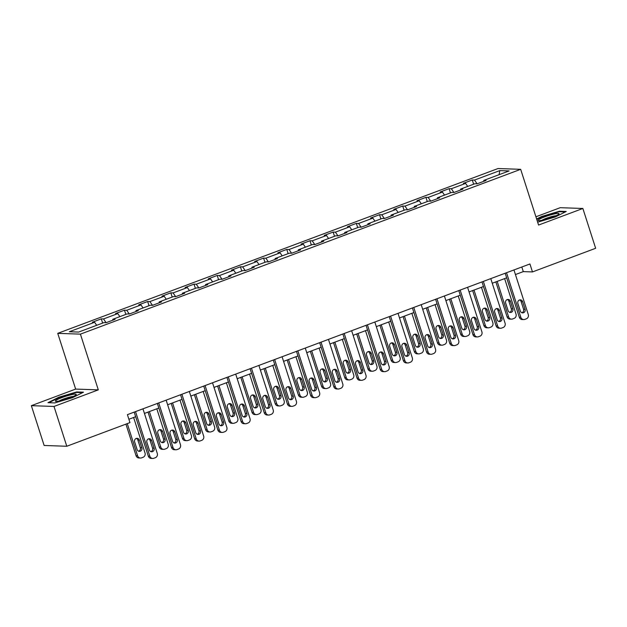 <?xml version="1.0" encoding="UTF-8"?>
<svg xmlns="http://www.w3.org/2000/svg" width="627" height="627" viewBox="0 0 627 627"><rect width="100%" height="100%" fill="white"/><g stroke="black" fill="none" stroke-linecap="round" stroke-linejoin="round"><path stroke-width="0.94" d="M31.35 405.669L54.008 406.453L98.306 389.869L75.648 389.085L31.35 405.669L44.133 445.476L66.791 446.259L129.961 422.614L127.406 414.651L529.925 263.967L532.48 271.93L595.65 248.284L582.867 208.47L560.209 207.694L535.92 216.785M75.648 389.085L57.747 333.352L498.018 168.538L520.676 169.321L80.413 334.136L57.747 333.352M499.79 170.607L474.521 180.067L472.288 179.988L463.369 183.327L465.602 183.405L451.33 188.743L449.097 188.664L440.178 192.003L442.419 192.081L428.147 197.427L425.913 197.348L416.994 200.687L419.228 200.765L404.956 206.103L402.722 206.032L393.803 209.371L396.037 209.442L381.772 214.787L379.539 214.708L370.62 218.047L372.853 218.125L358.581 223.463L356.348 223.392L347.429 226.731L349.662 226.802L335.398 232.147L333.156 232.068L324.245 235.407L326.479 235.486L312.207 240.831L309.973 240.752L301.054 244.091L303.288 244.162L289.023 249.507L286.782 249.428L277.863 252.767L280.104 252.846L265.832 258.191L263.599 258.112L254.68 261.451L256.913 261.53L242.641 266.867L240.407 266.788L231.488 270.127L233.722 270.206L219.458 275.551L217.224 275.472L208.305 278.811L210.539 278.89L196.267 284.227L194.033 284.149L185.114 287.487L187.348 287.566L173.083 292.911L170.842 292.833L161.931 296.171L164.164 296.25L149.892 301.587L147.659 301.509L138.739 304.847L140.973 304.926L126.709 310.271L124.467 310.193L115.548 313.531L117.79 313.61L103.518 318.947L101.284 318.869L92.365 322.207L94.599 322.286L69.331 331.746L78.641 332.067L103.91 322.607L106.143 322.686L115.062 319.347L112.829 319.268L127.093 313.931L129.334 314.009L138.254 310.671L136.012 310.592L150.284 305.247L152.518 305.325L161.437 301.987L159.203 301.908L173.475 296.571L175.709 296.642L184.628 293.303L182.386 293.232L196.659 287.887L198.892 287.965L207.811 284.627L205.578 284.548L219.85 279.211L222.083 279.281L231.002 275.943L228.769 275.872L243.033 270.527L245.267 270.605L254.186 267.267L251.952 267.188L266.224 261.843L268.458 261.921L277.377 258.583L275.143 258.512L289.408 253.167L291.649 253.245L300.56 249.907L298.327 249.828L312.599 244.483L314.832 244.561L323.751 241.223L321.518 241.144L335.782 235.807L338.024 235.885L346.943 232.546L344.701 232.468L358.973 227.123L361.207 227.201L370.126 223.863L367.892 223.784L382.164 218.447L384.398 218.525L393.317 215.186L391.076 215.108L405.348 209.763L407.581 209.841L416.5 206.502L414.267 206.424L428.539 201.087L430.773 201.165L439.692 197.826L437.458 197.748L451.722 192.403L453.956 192.481L462.875 189.142L460.641 189.064L474.913 183.727L477.147 183.805L486.066 180.466L483.832 180.388L509.1 170.928L499.79 170.607L499.108 174.667M112.766 320.209L112.829 319.268M103.518 318.947L106.12 322.686M117.79 313.61L119.89 316.627M135.957 311.525L136.012 310.592M126.709 310.271L129.311 314.002M140.973 304.926L143.074 307.943M159.14 302.849L159.203 301.908M149.892 301.587L152.494 305.325M164.164 296.25L166.265 299.267M182.332 294.165L182.386 293.232M173.083 292.911L175.685 296.642M187.348 287.566L189.456 290.583M205.515 285.489L205.578 284.548M196.267 284.227L198.869 287.965M210.539 278.89L212.639 281.907M228.706 276.805L228.769 275.872M219.458 275.551L222.06 279.281M233.722 270.206L235.83 273.223M251.889 268.129L251.952 267.188M242.641 266.867L245.243 270.605M256.913 261.53L259.014 264.547M275.081 259.445L275.143 258.512M265.832 258.191L268.434 261.921M280.104 252.846L282.205 255.863M298.272 250.761L298.327 249.828M289.023 249.507L291.618 253.245M303.288 244.162L305.388 247.187M321.455 242.085L321.518 241.144M312.207 240.831L314.809 244.561M326.479 235.486L328.579 238.503M344.646 233.401L344.701 232.468M335.398 232.147L338 235.885M349.662 226.802L351.771 229.827M367.83 224.725L367.892 223.784M358.581 223.463L361.183 227.201M372.853 218.125L374.954 221.143M391.021 216.041L391.076 215.108M381.772 214.787L384.375 218.525M396.037 209.442L398.145 212.459M414.204 207.365L414.267 206.424M404.956 206.103L407.558 209.841M419.228 200.765L421.328 203.783M437.395 198.681L437.458 197.748M428.147 197.427L430.749 201.157M442.419 192.081L444.519 195.099M460.579 190.005L460.641 189.064M451.33 188.743L453.932 192.481M465.602 183.405L467.703 186.423M483.77 181.321L483.832 180.388M474.521 180.067L477.123 183.797M54.008 406.453L66.791 446.259M98.306 389.869L80.413 334.136M520.676 169.321L538.577 225.054L582.867 208.47M515.441 274.555L523.294 271.616L532.48 271.93M128.888 419.259L135.651 416.728M144.437 413.436L158.843 408.044M167.628 404.76L182.034 399.368M190.812 396.076L205.217 390.684M214.003 387.4L228.408 382.008M237.186 378.716L251.592 373.324M260.377 370.04L274.783 364.648M283.569 361.356L297.966 355.964M306.752 352.68L321.157 347.287M329.943 343.996L344.348 338.604M353.126 335.312L367.532 329.92M376.318 326.636L390.723 321.243M399.501 317.952L413.906 312.56M422.692 309.276L437.097 303.883M445.875 300.592L460.281 295.199M469.067 291.916L483.472 286.523M492.258 283.232L506.655 277.839M94.599 322.286L96.699 325.303M521.813 267.008L523.294 271.616M472.288 179.988L473.636 184.197M449.097 188.664L450.452 192.881M425.913 197.348L427.261 201.565M402.722 206.032L404.078 210.241M379.539 214.708L380.887 218.925M356.348 223.392L357.703 227.601M333.156 232.068L334.512 236.285M309.973 240.752L311.321 244.961M286.782 249.428L288.138 253.645M263.599 258.112L264.947 262.321M240.407 266.788L241.763 271.005M217.224 275.472L218.572 279.681M194.033 284.149L195.389 288.365M170.842 292.833L172.198 297.041M147.659 301.509L149.014 305.725M124.467 310.193L125.823 314.401M101.284 318.869L102.632 323.085M537.645 222.17L555.326 216.942L566.252 211.456L559.433 211.221L541.673 216.472L536.634 219.003M54.784 402.926L72.544 397.667L83.477 392.181L76.651 391.946L58.891 397.197L47.965 402.691L54.784 402.926M541.806 216.887L541.673 216.472M559.59 211.722L559.433 211.221M59.032 397.62L58.891 397.197M76.815 392.447L76.651 391.946M513.96 269.947L528.279 314.535A3.37 3.143 92 0 1 526.327 318.829L524.846 319.386A3.37 3.143 92 0 1 520.849 317.317L506.53 272.729M505.182 273.231L519.313 317.262L520.849 317.317M525.097 309.307A2.696 2.516 -88 0 1 522.628 312.889A2.696 2.516 -88 0 1 520.347 311.086L517.886 303.437A2.696 2.516 -88 0 1 520.363 299.855A2.696 2.516 -88 0 1 522.644 301.658L525.097 309.307L523.569 309.252A2.696 2.516 -88 0 1 521.868 312.74M519.595 299.957A2.696 2.516 -88 0 1 521.115 301.611L523.569 309.252M523.702 319.574L522.173 319.527A3.37 3.143 -88 0 1 519.313 317.262M495.847 281.891L507.071 316.839A3.37 3.143 -88 0 0 509.923 319.104L511.452 319.151A3.37 3.143 92 0 0 512.596 318.971L514.077 318.414A3.37 3.143 92 0 0 516.029 314.111L504.625 278.6M511.452 319.151A3.37 3.143 92 0 1 508.599 316.894L497.195 281.382M509.618 312.317A2.696 2.516 92 0 0 511.318 308.829L508.865 301.187A2.696 2.516 92 0 0 507.345 299.534M512.855 308.884L510.402 301.234A2.696 2.516 92 0 0 508.113 299.432A2.696 2.516 92 0 0 505.644 303.021L508.097 310.663A2.696 2.516 92 0 0 510.378 312.465A2.696 2.516 92 0 0 512.855 308.884L511.318 308.829M538.24 220.093A10.965 1.434 -17.8 0 0 538.538 220.602A10.965 1.434 -17.8 0 0 549.04 218.392A10.965 1.434 -17.8 0 0 558.869 214.073A10.965 1.434 -17.8 0 0 558.963 213.964A10.965 1.434 -17.8 0 0 549.989 215.1A10.965 1.434 -17.8 0 0 538.24 220.093M536.767 219.419L541.987 216.801L559.19 211.707L565.327 211.918M556.031 215.743A8.3 1.089 -17.8 0 0 548.735 217.444A8.3 1.089 -17.8 0 0 541.814 220.304M69.801 397.894A10.965 1.434 -17.8 0 0 76.086 394.798A10.965 1.434 -17.8 0 0 72.426 394.508A10.965 1.434 -17.8 0 0 61.838 397.62A10.965 1.434 -17.8 0 0 55.756 401.327A10.965 1.434 -17.8 0 0 69.801 397.894M73.249 396.468A8.3 1.089 -17.8 0 0 63.272 399.101A8.3 1.089 -17.8 0 0 59.032 401.037M48.867 402.714L59.212 397.526L76.416 392.439L82.545 392.651M490.776 278.623L505.088 323.218A3.37 3.143 92 0 1 503.144 327.513L501.655 328.07A3.37 3.143 92 0 1 497.658 326.001L483.346 281.405M481.991 281.915L496.129 325.946L497.658 326.001M501.913 317.983A2.696 2.516 -88 0 1 499.445 321.573A2.696 2.516 -88 0 1 497.156 319.762L494.703 312.121A2.696 2.516 -88 0 1 497.172 308.531A2.696 2.516 -88 0 1 499.46 310.341L501.913 317.983L500.385 317.928A2.696 2.516 -88 0 1 498.684 321.416M496.404 308.633A2.696 2.516 -88 0 1 497.924 310.287L500.385 317.928M500.518 328.258L498.982 328.203A3.37 3.143 -88 0 1 496.129 325.946M467.585 287.307L481.904 331.895A3.37 3.143 92 0 1 479.953 336.19L478.464 336.746A3.37 3.143 92 0 1 474.474 334.677L460.155 290.089M458.799 290.591L472.938 334.622L474.474 334.677M478.722 326.667A2.696 2.516 -88 0 1 476.254 330.249A2.696 2.516 -88 0 1 473.965 328.446L471.512 320.805A2.696 2.516 -88 0 1 473.988 317.215A2.696 2.516 -88 0 1 476.269 319.018L478.722 326.667L477.194 326.612A2.696 2.516 -88 0 1 475.493 330.1M473.213 317.317A2.696 2.516 -88 0 1 474.741 318.971L477.194 326.612M477.327 336.934L475.799 336.887A3.37 3.143 -88 0 1 472.938 334.622M472.656 290.567L483.879 325.523A3.37 3.143 -88 0 0 486.74 327.78L488.268 327.835A3.37 3.143 92 0 0 489.405 327.647L490.894 327.09A3.37 3.143 92 0 0 492.846 322.795L481.442 287.284M488.268 327.835A3.37 3.143 92 0 1 485.408 325.578L474.012 290.066M486.434 320.993A2.696 2.516 92 0 0 488.135 317.505L485.682 309.863A2.696 2.516 92 0 0 484.154 308.21M489.663 317.56L487.21 309.918A2.696 2.516 92 0 0 484.922 308.108A2.696 2.516 92 0 0 482.453 311.697L484.906 319.339A2.696 2.516 92 0 0 487.195 321.149A2.696 2.516 92 0 0 489.663 317.56L488.135 317.505M449.473 299.251L460.688 334.207A3.37 3.143 -88 0 0 463.549 336.464L465.077 336.511A3.37 3.143 92 0 0 466.222 336.331L467.703 335.774A3.37 3.143 92 0 0 469.654 331.471L458.251 295.96M465.077 336.511A3.37 3.143 92 0 1 462.224 334.254L450.821 298.742M463.243 329.677A2.696 2.516 92 0 0 464.944 326.189L462.491 318.547A2.696 2.516 92 0 0 460.97 316.894M466.48 326.244L464.019 318.594A2.696 2.516 92 0 0 461.738 316.792A2.696 2.516 92 0 0 459.27 320.381L461.723 328.023A2.696 2.516 92 0 0 464.004 329.826A2.696 2.516 92 0 0 466.48 326.244L464.944 326.189M444.402 295.983L458.713 340.579A3.37 3.143 92 0 1 456.769 344.874L455.28 345.43A3.37 3.143 92 0 1 451.283 343.361L436.964 298.765M435.616 299.275L449.755 343.306L451.283 343.361M455.539 335.343A2.696 2.516 -88 0 1 453.07 338.933A2.696 2.516 -88 0 1 450.782 337.122L448.329 329.481A2.696 2.516 -88 0 1 450.797 325.891A2.696 2.516 -88 0 1 453.086 327.702L455.539 335.343L454.003 335.288A2.696 2.516 -88 0 1 452.302 338.776M450.029 325.993A2.696 2.516 -88 0 1 451.55 327.647L454.003 335.288M454.144 345.618L452.608 345.563A3.37 3.143 -88 0 1 449.755 343.306M421.211 304.667L435.53 349.255A3.37 3.143 92 0 1 433.578 353.557L432.089 354.114A3.37 3.143 92 0 1 428.1 352.037L413.781 307.449M412.425 307.951L426.564 351.982L428.1 352.037M432.348 344.027A2.696 2.516 -88 0 1 429.879 347.609A2.696 2.516 -88 0 1 427.59 345.806L425.137 338.165A2.696 2.516 -88 0 1 427.614 334.575A2.696 2.516 -88 0 1 429.895 336.378L432.348 344.027L430.82 343.972A2.696 2.516 -88 0 1 429.119 347.46M426.838 334.677A2.696 2.516 -88 0 1 428.366 336.331L430.82 343.972M430.953 354.294L429.424 354.247A3.37 3.143 -88 0 1 426.564 351.982M398.027 313.343L412.339 357.939A3.37 3.143 92 0 1 410.387 362.234L408.906 362.79A3.37 3.143 92 0 1 404.909 360.721L390.59 316.126M389.242 316.635L403.38 360.666L404.909 360.721M409.165 352.703A2.696 2.516 -88 0 1 406.688 356.293A2.696 2.516 -88 0 1 404.407 354.482L401.954 346.841A2.696 2.516 -88 0 1 404.423 343.251A2.696 2.516 -88 0 1 406.711 345.062L409.165 352.703L407.628 352.648A2.696 2.516 -88 0 1 405.928 356.136M403.655 343.353A2.696 2.516 -88 0 1 405.175 345.007L407.628 352.648M407.762 362.978L406.233 362.923A3.37 3.143 -88 0 1 403.38 360.666M426.282 307.928L437.505 342.883A3.37 3.143 -88 0 0 440.358 345.14L441.894 345.195A3.37 3.143 92 0 0 443.03 345.007L444.519 344.45A3.37 3.143 92 0 0 446.471 340.155L435.067 304.644M441.894 345.195A3.37 3.143 92 0 1 439.033 342.938L427.638 307.426M440.06 338.353A2.696 2.516 92 0 0 441.761 334.873L439.308 327.223A2.696 2.516 92 0 0 437.779 325.57M443.289 334.92L440.836 327.278A2.696 2.516 92 0 0 438.547 325.468A2.696 2.516 92 0 0 436.078 329.057L438.532 336.699A2.696 2.516 92 0 0 440.82 338.509A2.696 2.516 92 0 0 443.289 334.92L441.761 334.873M403.098 316.611L414.314 351.567A3.37 3.143 -88 0 0 417.174 353.824L418.703 353.879A3.37 3.143 92 0 0 419.839 353.691L421.328 353.134A3.37 3.143 92 0 0 423.28 348.831L411.876 313.32M418.703 353.879A3.37 3.143 92 0 1 415.85 351.614L404.446 316.102M416.869 347.037A2.696 2.516 92 0 0 418.57 343.549L416.116 335.907A2.696 2.516 92 0 0 414.596 334.254M420.098 343.604L417.645 335.962A2.696 2.516 92 0 0 415.364 334.152A2.696 2.516 92 0 0 412.887 337.741L415.348 345.383A2.696 2.516 92 0 0 417.629 347.193A2.696 2.516 92 0 0 420.098 343.604L418.57 343.549M379.907 325.288L391.13 360.243A3.37 3.143 -88 0 0 393.983 362.5L395.519 362.555A3.37 3.143 92 0 0 396.656 362.367L398.145 361.81A3.37 3.143 92 0 0 400.089 357.515L388.693 322.004M395.519 362.555A3.37 3.143 92 0 1 392.659 360.298L381.255 324.786M393.678 355.713A2.696 2.516 92 0 0 395.386 352.233L392.925 344.584A2.696 2.516 92 0 0 391.405 342.93M396.915 352.28L394.461 344.638A2.696 2.516 92 0 0 392.173 342.828A2.696 2.516 92 0 0 389.704 346.417L392.157 354.059A2.696 2.516 92 0 0 394.446 355.87A2.696 2.516 92 0 0 396.915 352.28L395.386 352.233M374.836 322.027L389.155 366.615A3.37 3.143 92 0 1 387.204 370.918L385.715 371.474A3.37 3.143 92 0 1 381.718 369.397L367.406 324.81M366.05 325.311L380.189 369.342L381.718 369.397M385.973 361.387A2.696 2.516 -88 0 1 383.505 364.969A2.696 2.516 -88 0 1 381.216 363.166L378.763 355.525A2.696 2.516 -88 0 1 381.232 351.935A2.696 2.516 -88 0 1 383.52 353.738L385.973 361.387L384.445 361.332A2.696 2.516 -88 0 1 382.744 364.82M380.464 352.037A2.696 2.516 -88 0 1 381.992 353.691L384.445 361.332M384.578 371.654L383.05 371.607A3.37 3.143 -88 0 1 380.189 369.342M356.716 333.972L367.939 368.927A3.37 3.143 -88 0 0 370.8 371.184L372.328 371.239A3.37 3.143 92 0 0 373.465 371.051L374.954 370.494A3.37 3.143 92 0 0 376.905 366.192L365.502 330.68M372.328 371.239A3.37 3.143 92 0 1 369.475 368.974L358.072 333.462M370.494 364.397A2.696 2.516 92 0 0 372.195 360.909L369.742 353.267A2.696 2.516 92 0 0 368.214 351.614M373.723 360.964L371.27 353.322A2.696 2.516 92 0 0 368.989 351.512A2.696 2.516 92 0 0 366.513 355.101L368.966 362.743A2.696 2.516 92 0 0 371.255 364.553A2.696 2.516 92 0 0 373.723 360.964L372.195 360.909M351.645 330.703L365.964 375.299A3.37 3.143 92 0 1 364.013 379.594L362.531 380.15A3.37 3.143 92 0 1 358.534 378.081L344.215 333.486M342.867 333.995L356.998 378.026L358.534 378.081M362.79 370.063A2.696 2.516 -88 0 1 360.313 373.653A2.696 2.516 -88 0 1 358.033 371.842L355.58 364.201A2.696 2.516 -88 0 1 358.048 360.611A2.696 2.516 -88 0 1 360.329 362.422L362.79 370.063L361.254 370.016A2.696 2.516 -88 0 1 359.553 373.496M357.28 360.713A2.696 2.516 -88 0 1 358.801 362.367L361.254 370.016M361.387 380.338L359.859 380.283A3.37 3.143 -88 0 1 356.998 378.026M333.533 342.648L344.756 377.603A3.37 3.143 -88 0 0 347.609 379.86L349.145 379.915A3.37 3.143 92 0 0 350.281 379.727L351.763 379.17A3.37 3.143 92 0 0 353.714 374.875L342.318 339.364M349.145 379.915A3.37 3.143 92 0 1 346.284 377.658L334.881 342.146M347.303 373.073A2.696 2.516 92 0 0 349.004 369.593L346.551 361.944A2.696 2.516 92 0 0 345.03 360.298M350.54 369.64L348.087 361.998A2.696 2.516 92 0 0 345.798 360.196A2.696 2.516 92 0 0 343.33 363.778L345.783 371.427A2.696 2.516 92 0 0 348.063 373.23A2.696 2.516 92 0 0 350.54 369.64L349.004 369.593M328.462 339.387L342.781 383.975A3.37 3.143 92 0 1 340.829 388.278L339.34 388.834A3.37 3.143 92 0 1 335.343 386.757L321.032 342.17M319.676 342.671L333.815 386.71L335.343 386.757M339.599 378.747A2.696 2.516 -88 0 1 337.13 382.337A2.696 2.516 -88 0 1 334.842 380.526L332.388 372.885A2.696 2.516 -88 0 1 334.857 369.295A2.696 2.516 -88 0 1 337.146 371.106L339.599 378.747L338.071 378.692A2.696 2.516 -88 0 1 336.37 382.18M334.089 369.397A2.696 2.516 -88 0 1 335.617 371.051L338.071 378.692M338.204 389.022L336.668 388.967A3.37 3.143 -88 0 1 333.815 386.71M310.341 351.332L321.565 386.287A3.37 3.143 -88 0 0 324.425 388.544L325.954 388.599A3.37 3.143 92 0 0 327.09 388.411L328.579 387.854A3.37 3.143 92 0 0 330.531 383.552L319.127 348.04M325.954 388.599A3.37 3.143 92 0 1 323.093 386.334L311.697 350.822M324.12 381.757A2.696 2.516 92 0 0 325.821 378.269L323.367 370.628A2.696 2.516 92 0 0 321.839 368.974M327.349 378.324L324.896 370.682A2.696 2.516 92 0 0 322.607 368.872A2.696 2.516 92 0 0 320.138 372.462L322.591 380.103A2.696 2.516 92 0 0 324.88 381.914A2.696 2.516 92 0 0 327.349 378.324L325.821 378.269M305.271 348.063L319.59 392.659A3.37 3.143 92 0 1 317.638 396.954L316.149 397.51A3.37 3.143 92 0 1 312.16 395.441L297.841 350.846M296.493 351.355L310.624 395.386L312.16 395.441M316.408 387.423A2.696 2.516 -88 0 1 313.939 391.013A2.696 2.516 -88 0 1 311.658 389.202L309.197 381.561A2.696 2.516 -88 0 1 311.674 377.971A2.696 2.516 -88 0 1 313.955 379.782L316.408 387.423L314.879 387.376A2.696 2.516 -88 0 1 313.179 390.856M310.906 378.073A2.696 2.516 -88 0 1 312.426 379.727L314.879 387.376M315.013 397.698L313.484 397.643A3.37 3.143 -88 0 1 310.624 395.386M287.158 360.016L298.381 394.963A3.37 3.143 -88 0 0 301.234 397.22L302.763 397.275A3.37 3.143 92 0 0 303.907 397.087L305.388 396.53A3.37 3.143 92 0 0 307.34 392.236L295.936 356.724M302.763 397.275A3.37 3.143 92 0 1 299.91 395.018L288.506 359.506M300.929 390.433A2.696 2.516 92 0 0 302.629 386.953L300.176 379.304A2.696 2.516 92 0 0 298.656 377.658M304.166 387L301.712 379.359A2.696 2.516 92 0 0 299.424 377.556A2.696 2.516 92 0 0 296.955 381.138L299.408 388.787A2.696 2.516 92 0 0 301.689 390.59A2.696 2.516 92 0 0 304.166 387L302.629 386.953M282.087 356.747L296.399 401.335A3.37 3.143 92 0 1 294.455 405.638L292.966 406.194A3.37 3.143 92 0 1 288.969 404.117L274.65 359.53M273.301 360.031L287.44 404.07L288.969 404.117M293.224 396.107A2.696 2.516 -88 0 1 290.756 399.697A2.696 2.516 -88 0 1 288.467 397.886L286.014 390.245A2.696 2.516 -88 0 1 288.483 386.655A2.696 2.516 -88 0 1 290.771 388.466L293.224 396.107L291.696 396.052A2.696 2.516 -88 0 1 289.987 399.54M287.715 386.757A2.696 2.516 -88 0 1 289.235 388.411L291.696 396.052M291.829 406.382L290.293 406.327A3.37 3.143 -88 0 1 287.44 404.07M263.967 368.692L275.19 403.647A3.37 3.143 -88 0 0 278.043 405.904L279.579 405.959A3.37 3.143 92 0 0 280.716 405.771L282.205 405.214A3.37 3.143 92 0 0 284.156 400.919L272.753 365.408M279.579 405.959A3.37 3.143 92 0 1 276.719 403.694L265.323 368.19M277.745 399.117A2.696 2.516 92 0 0 279.446 395.629L276.993 387.988A2.696 2.516 92 0 0 275.465 386.334M280.974 395.684L278.521 388.042A2.696 2.516 92 0 0 276.233 386.232A2.696 2.516 92 0 0 273.764 389.822L276.217 397.463A2.696 2.516 92 0 0 278.506 399.274A2.696 2.516 92 0 0 280.974 395.684L279.446 395.629M258.896 365.423L273.215 410.019A3.37 3.143 92 0 1 271.264 414.314L269.775 414.87A3.37 3.143 92 0 1 265.785 412.801L251.466 368.206M250.11 368.715L264.249 412.746L265.785 412.801M270.033 404.783A2.696 2.516 -88 0 1 267.564 408.373A2.696 2.516 -88 0 1 265.276 406.57L262.823 398.921A2.696 2.516 -88 0 1 265.299 395.339A2.696 2.516 -88 0 1 267.58 397.142L270.033 404.783L268.505 404.736A2.696 2.516 -88 0 1 266.804 408.216M264.523 395.441A2.696 2.516 -88 0 1 266.052 397.087L268.505 404.736M268.638 415.058L267.11 415.003A3.37 3.143 -88 0 1 264.249 412.746M240.784 377.376L251.999 412.323A3.37 3.143 -88 0 0 254.86 414.588L256.388 414.635A3.37 3.143 92 0 0 257.532 414.447L259.014 413.891A3.37 3.143 92 0 0 260.965 409.596L249.562 374.084M256.388 414.635A3.37 3.143 92 0 1 253.535 412.378L242.132 376.866M254.554 407.801A2.696 2.516 92 0 0 256.255 404.313L253.802 396.672A2.696 2.516 92 0 0 252.281 395.018M257.791 404.368L255.33 396.719A2.696 2.516 92 0 0 253.049 394.916A2.696 2.516 92 0 0 250.581 398.498L253.034 406.147A2.696 2.516 92 0 0 255.314 407.95A2.696 2.516 92 0 0 257.791 404.368L256.255 404.313M235.713 374.107L250.024 418.695A3.37 3.143 92 0 1 248.073 422.998L246.591 423.554A3.37 3.143 92 0 1 242.594 421.477L228.275 376.89M226.927 377.399L241.066 421.43L242.594 421.477M246.85 413.467A2.696 2.516 -88 0 1 244.373 417.057A2.696 2.516 -88 0 1 242.093 415.246L239.639 407.605A2.696 2.516 -88 0 1 242.108 404.015A2.696 2.516 -88 0 1 244.397 405.826L246.85 413.467L245.314 413.412A2.696 2.516 -88 0 1 243.613 416.9M241.34 404.117A2.696 2.516 -88 0 1 242.861 405.771L245.314 413.412M245.447 423.742L243.919 423.687A3.37 3.143 -88 0 1 241.066 421.43M217.593 386.052L228.816 421.007A3.37 3.143 -88 0 0 231.669 423.264L233.205 423.319A3.37 3.143 92 0 0 234.341 423.131L235.83 422.574A3.37 3.143 92 0 0 237.774 418.28L226.378 382.768M233.205 423.319A3.37 3.143 92 0 1 230.344 421.062L218.941 385.55M231.371 416.477A2.696 2.516 92 0 0 233.072 412.989L230.611 405.348A2.696 2.516 92 0 0 229.09 403.694M234.6 413.044L232.147 405.403A2.696 2.516 92 0 0 229.858 403.592A2.696 2.516 92 0 0 227.389 407.182L229.843 414.823A2.696 2.516 92 0 0 232.131 416.634A2.696 2.516 92 0 0 234.6 413.044L233.072 412.989M212.522 382.791L226.841 427.379A3.37 3.143 92 0 1 224.889 431.674L223.4 432.23A3.37 3.143 92 0 1 219.403 430.161L205.092 385.566M203.736 386.075L217.875 430.106L219.403 430.161M223.659 422.143A2.696 2.516 -88 0 1 221.19 425.733A2.696 2.516 -88 0 1 218.901 423.93L216.448 416.281A2.696 2.516 -88 0 1 218.917 412.699A2.696 2.516 -88 0 1 221.206 414.502L223.659 422.143L222.13 422.096A2.696 2.516 -88 0 1 220.43 425.576M218.149 412.801A2.696 2.516 -88 0 1 219.677 414.447L222.13 422.096M222.264 432.418L220.735 432.364A3.37 3.143 -88 0 1 217.875 430.106M194.401 394.736L205.625 429.683A3.37 3.143 -88 0 0 208.485 431.948L210.014 431.995A3.37 3.143 92 0 0 211.15 431.807L212.639 431.251A3.37 3.143 92 0 0 214.591 426.956L203.187 391.444M210.014 431.995A3.37 3.143 92 0 1 207.161 429.738L195.757 394.226M208.18 425.161A2.696 2.516 92 0 0 209.88 421.673L207.427 414.032A2.696 2.516 92 0 0 205.899 412.378M211.409 421.728L208.956 414.079A2.696 2.516 92 0 0 206.675 412.276A2.696 2.516 92 0 0 204.198 415.866L206.659 423.507A2.696 2.516 92 0 0 208.94 425.31A2.696 2.516 92 0 0 211.409 421.728L209.88 421.673M189.33 391.467L203.65 436.063A3.37 3.143 92 0 1 201.698 440.358L200.217 440.914A3.37 3.143 92 0 1 196.22 438.837L181.901 394.25M180.552 394.759L194.691 438.79L196.22 438.837M200.475 430.827A2.696 2.516 -88 0 1 197.999 434.417A2.696 2.516 -88 0 1 195.718 432.606L193.265 424.965A2.696 2.516 -88 0 1 195.734 421.375A2.696 2.516 -88 0 1 198.022 423.186L200.475 430.827L198.939 430.773A2.696 2.516 -88 0 1 197.239 434.26M194.966 421.477A2.696 2.516 -88 0 1 196.486 423.131L198.939 430.773M199.072 441.102L197.544 441.047A3.37 3.143 -88 0 1 194.691 438.79M171.218 403.412L182.441 438.367A3.37 3.143 -88 0 0 185.294 440.624L186.83 440.679A3.37 3.143 92 0 0 187.967 440.491L189.456 439.935A3.37 3.143 92 0 0 191.4 435.64L180.004 400.128M186.83 440.679A3.37 3.143 92 0 1 183.97 438.422L172.566 402.91M184.989 433.837A2.696 2.516 92 0 0 186.689 430.349L184.236 422.708A2.696 2.516 92 0 0 182.716 421.054M188.225 430.404L185.772 422.763A2.696 2.516 92 0 0 183.484 420.952A2.696 2.516 92 0 0 181.015 424.542L183.468 432.183A2.696 2.516 92 0 0 185.757 433.994A2.696 2.516 92 0 0 188.225 430.404L186.689 430.349M166.147 400.151L180.466 444.739A3.37 3.143 92 0 1 178.515 449.034L177.026 449.59A3.37 3.143 92 0 1 173.028 447.521L158.717 402.934M157.361 403.435L171.5 447.466L173.028 447.521M177.284 439.511A2.696 2.516 -88 0 1 174.815 443.093A2.696 2.516 -88 0 1 172.527 441.29L170.074 433.641A2.696 2.516 -88 0 1 172.543 430.059A2.696 2.516 -88 0 1 174.831 431.862L177.284 439.511L175.756 439.456A2.696 2.516 -88 0 1 174.055 442.944M171.774 430.161A2.696 2.516 -88 0 1 173.303 431.815L175.756 439.456M175.889 449.778L174.353 449.731A3.37 3.143 -88 0 1 171.5 447.466M148.027 412.096L159.25 447.043A3.37 3.143 -88 0 0 162.111 449.308L163.639 449.355A3.37 3.143 92 0 0 164.776 449.175L166.265 448.618A3.37 3.143 92 0 0 168.216 444.316L156.813 408.804M163.639 449.355A3.37 3.143 92 0 1 160.786 447.098L149.383 411.586M161.805 442.521A2.696 2.516 92 0 0 163.506 439.033L161.053 431.392A2.696 2.516 92 0 0 159.524 429.738M165.034 439.088L162.581 431.439A2.696 2.516 92 0 0 160.3 429.636A2.696 2.516 92 0 0 157.824 433.226L160.277 440.867A2.696 2.516 92 0 0 162.565 442.67A2.696 2.516 92 0 0 165.034 439.088L163.506 439.033M142.956 408.828L157.275 453.423A3.37 3.143 92 0 1 155.324 457.718L153.842 458.274A3.37 3.143 92 0 1 149.845 456.205L135.526 411.61M134.178 412.119L148.309 456.15L149.845 456.205M154.101 448.187A2.696 2.516 -88 0 1 151.624 451.777A2.696 2.516 -88 0 1 149.344 449.967L146.89 442.325A2.696 2.516 -88 0 1 149.359 438.735A2.696 2.516 -88 0 1 151.64 440.546L154.101 448.187L152.565 448.133A2.696 2.516 -88 0 1 150.864 451.62M148.591 438.837A2.696 2.516 -88 0 1 150.112 440.491L152.565 448.133M152.698 458.462L151.17 458.408A3.37 3.143 -88 0 1 148.309 456.15M125.917 424.126L136.067 455.727A3.37 3.143 -88 0 0 138.92 457.984L140.448 458.039A3.37 3.143 92 0 0 141.592 457.851L143.074 457.295A3.37 3.143 92 0 0 145.025 453L133.622 417.488M140.448 458.039A3.37 3.143 92 0 1 137.595 455.782L127.273 423.617M138.614 451.197A2.696 2.516 92 0 0 140.315 447.709L137.862 440.068A2.696 2.516 92 0 0 136.341 438.414M141.851 447.764L139.398 440.123A2.696 2.516 92 0 0 137.109 438.312A2.696 2.516 92 0 0 134.64 441.902L137.094 449.543A2.696 2.516 92 0 0 139.374 451.354A2.696 2.516 92 0 0 141.851 447.764L140.315 447.709M522.644 301.658L521.115 301.611M508.599 316.894L507.071 316.839M508.865 301.187L510.402 301.234M499.46 310.341L497.924 310.287M476.269 319.018L474.741 318.971M485.408 325.578L483.879 325.523M485.682 309.863L487.21 309.918M462.224 334.254L460.688 334.207M462.491 318.547L464.019 318.594M453.086 327.702L451.55 327.647M429.895 336.378L428.366 336.331M406.711 345.062L405.175 345.007M439.033 342.938L437.505 342.883M439.308 327.223L440.836 327.278M415.85 351.614L414.314 351.567M416.116 335.907L417.645 335.962M392.659 360.298L391.13 360.243M392.925 344.584L394.461 344.638M383.52 353.738L381.992 353.691M369.475 368.974L367.939 368.927M369.742 353.267L371.27 353.322M360.329 362.422L358.801 362.367M346.284 377.658L344.756 377.603M346.551 361.944L348.087 361.998M337.146 371.106L335.617 371.051M323.093 386.334L321.565 386.287M323.367 370.628L324.896 370.682M313.955 379.782L312.426 379.727M299.91 395.018L298.381 394.963M300.176 379.304L301.712 379.359M290.771 388.466L289.235 388.411M276.719 403.694L275.19 403.647M276.993 387.988L278.521 388.042M267.58 397.142L266.052 397.087M253.535 412.378L251.999 412.323M253.802 396.672L255.33 396.719M244.397 405.826L242.861 405.771M230.344 421.062L228.816 421.007M230.611 405.348L232.147 405.403M221.206 414.502L219.677 414.447M207.161 429.738L205.625 429.683M207.427 414.032L208.956 414.079M198.022 423.186L196.486 423.131M183.97 438.422L182.441 438.367M184.236 422.708L185.772 422.763M174.831 431.862L173.303 431.815M160.786 447.098L159.25 447.043M161.053 431.392L162.581 431.439M151.64 440.546L150.112 440.491M137.595 455.782L136.067 455.727M137.862 440.068L139.398 440.123"/></g></svg>
